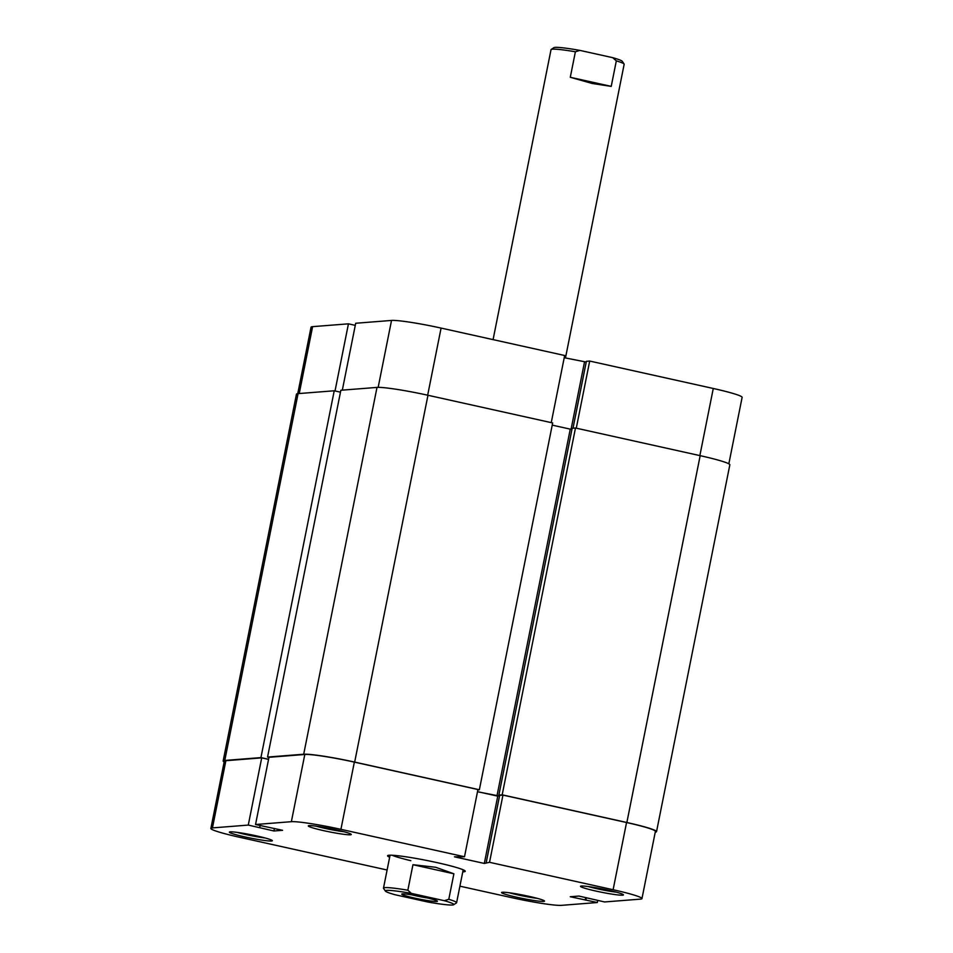 <?xml version="1.0" encoding="UTF-8"?>
<svg xmlns="http://www.w3.org/2000/svg" width="953" height="953" viewBox="0 0 953 953"><rect width="100%" height="100%" fill="white"/><g stroke="black" fill="none" stroke-linecap="round" stroke-linejoin="round"><path stroke-width="1.43" d="M335.027 390.956L348.441 323.829L312.608 326.653L299.242 393.529M378.162 387.359L391.528 320.434A40.788 3.157 11.3 0 1 441.084 328.082L564.664 355.505L551.251 422.632M391.528 320.434L355.695 323.258L342.33 390.134M586.238 362.057L564.224 357.709M576.279 428.183L589.693 361.056L586.381 361.318L573.015 428.195M589.693 361.056L713.273 388.479A40.788 3.157 11.3 0 1 742.125 397.353L728.842 463.813M297.753 393.66L311.035 327.189A40.788 3.157 11.3 0 1 312.608 326.653M355.278 325.354L348.441 323.829M571.109 429.076L584.463 362.2M224.158 761.971A41.944 3.24 11.3 0 1 223.157 760.994A41.944 3.24 11.3 0 1 224.777 760.446L260.931 757.599L268.567 759.291M223.157 760.994L296.454 394.173A41.944 3.24 11.3 0 1 298.075 393.625L334.229 390.778L260.931 757.599M334.229 390.778L340.471 392.159M267.555 757.075L303.697 754.228A41.944 3.24 11.3 0 1 354.671 762.09L479.359 789.763L552.657 422.941L427.968 395.269A41.944 3.24 11.3 0 0 377.007 387.406L340.852 390.253L267.555 757.075L268.949 757.385M479.359 789.763L477.87 789.882M572.026 429.005L570.263 429.136L496.966 795.969L477.513 791.645M570.263 429.136L552.216 425.133M499.575 795.755L496.966 795.969M700.169 455.665L626.86 822.499A41.944 3.24 11.3 0 1 656.546 831.612L729.843 464.79A41.944 3.24 11.3 0 0 700.169 455.665L575.481 428.004L572.169 428.266L498.872 795.088L499.968 795.326M575.481 428.004L502.183 794.826L498.872 795.088M626.86 822.499L502.183 794.826M656.546 831.612A41.944 3.24 11.3 0 1 655.247 832.136M436.712 901.49A18.178 1.406 11.3 0 1 416.27 898.441A18.178 1.406 11.3 0 1 401.844 894.033A18.178 1.406 11.3 0 1 402.464 893.89A18.178 1.406 11.3 0 1 421.548 896.654A18.178 1.406 11.3 0 1 437.379 901.133A18.178 1.406 11.3 0 1 436.712 901.49M412.03 894.891A15.844 1.227 -168.7 0 0 427.647 898.012M407.848 890.221L411.434 893.402A34.951 2.704 -168.7 0 0 385.369 891.067L383.547 888.351A37.286 2.883 11.3 0 1 383.487 888.113A37.286 2.883 11.3 0 1 407.848 890.221L412.947 864.705L435.688 867.278L453.89 873.794L448.792 899.31A37.286 2.883 11.3 0 1 456.606 902.717A37.286 2.883 11.3 0 1 456.451 902.92L453.723 904.731A34.951 2.704 -168.7 0 0 444.289 900.692L448.792 899.31M565.463 357.983L624.155 64.268A37.286 2.883 -168.7 0 0 624.084 64.03A37.286 2.883 -168.7 0 0 616.329 60.849L611.23 86.378L592.301 83.507L570.287 77.288L575.386 51.772A37.286 2.883 -168.7 0 0 551.179 49.461A37.286 2.883 -168.7 0 0 551.025 49.651L493.082 339.625M616.329 60.849L612.743 57.68A34.951 2.704 11.3 0 1 622.261 61.314L624.084 64.03M385.369 891.067A34.951 2.704 -168.7 0 0 394.887 894.7L427.742 901.991A34.951 2.704 -168.7 0 0 453.723 904.731M411.434 893.402L444.289 900.692M551.179 49.461L553.907 47.65A34.951 2.704 11.3 0 1 579.889 50.39L575.386 51.772M612.743 57.68L579.889 50.39M412.947 864.705L453.89 873.794M611.23 86.378L570.287 77.288M529.034 896.356A21.907 1.692 11.3 0 1 544.497 900.978A21.907 1.692 11.3 0 1 517.074 897.297A21.907 1.692 11.3 0 1 501.671 892.413A21.907 1.692 11.3 0 1 529.034 896.356M509.319 892.77A19.572 1.513 -168.7 0 0 518.17 894.974A19.572 1.513 -168.7 0 0 537.289 898.357M607.966 890.138A21.907 1.692 11.3 0 1 623.417 894.76A21.907 1.692 11.3 0 1 595.994 891.079A21.907 1.692 11.3 0 1 580.591 886.195A21.907 1.692 11.3 0 1 607.966 890.138M588.251 886.552A19.572 1.513 -168.7 0 0 597.09 888.756A19.572 1.513 -168.7 0 0 616.21 892.139M335.766 829.741A21.907 1.692 11.3 0 1 351.228 834.363A21.907 1.692 11.3 0 1 323.806 830.682A21.907 1.692 11.3 0 1 308.391 825.798A21.907 1.692 11.3 0 1 335.766 829.741M316.051 826.156A19.572 1.513 -168.7 0 0 324.89 828.348A19.572 1.513 -168.7 0 0 344.021 831.743M256.845 835.96A21.907 1.692 11.3 0 1 272.308 840.582A21.907 1.692 11.3 0 1 244.873 836.901A21.907 1.692 11.3 0 1 229.47 832.017A21.907 1.692 11.3 0 1 256.845 835.96M237.13 832.374A19.572 1.513 -168.7 0 0 245.969 834.566A19.572 1.513 -168.7 0 0 265.101 837.961M389.658 857.223A39.621 3.062 11.3 0 1 387.74 855.544A39.621 3.062 11.3 0 1 437.236 862.668A39.621 3.062 11.3 0 1 465.195 871.03A39.621 3.062 11.3 0 1 462.777 871.84M597.722 900.442L597.305 902.527L561.472 905.35A40.788 3.157 -168.7 0 1 511.916 897.702L459.918 886.171M613.113 889.733L489.532 862.31L502.958 795.1L626.55 822.522A40.788 3.157 11.3 0 1 655.402 831.385L641.965 898.596A40.788 3.157 -168.7 0 0 613.113 889.733L626.55 822.522M464.504 856.759L340.924 829.336A40.788 3.157 -168.7 0 0 291.368 821.689L255.535 824.512L268.972 757.301L304.805 754.478A40.788 3.157 11.3 0 1 354.349 762.114L477.941 789.537L464.504 856.759L454.45 856.818L484.315 863.442L489.532 862.31M392.088 855.234A37.286 2.883 -168.7 0 0 410.826 860.69M261.706 757.873L248.28 825.084L212.448 827.907A40.788 3.157 -168.7 0 0 210.875 828.431L224.3 761.221A40.788 3.157 11.3 0 1 225.873 760.697L261.706 757.873L268.555 759.386M477.501 791.74L499.503 796.089M486.221 862.572L499.658 795.362L502.958 795.1M641.965 898.596A40.788 3.157 -168.7 0 1 640.392 899.132L604.559 901.955L578.924 896.058L570.263 896.737L597.305 902.527M248.28 825.084L273.928 830.98L282.576 830.301L255.535 824.512M210.875 828.431A40.788 3.157 -168.7 0 0 239.727 837.306L387.097 870.006M274.416 828.491L273.928 830.98M260.109 825.524L259.692 827.609M497.74 796.231L484.315 863.442M586.345 897.702L585.892 899.989M585.69 897.559L585.19 900.049M441.084 328.082L427.671 395.209M699.859 455.605L713.273 388.479M298.075 393.625L224.777 760.446M377.007 387.406L303.697 754.228M427.968 395.269L354.671 762.09M291.368 821.689L304.805 754.478M225.873 760.697L212.448 827.907M354.349 762.114L340.924 829.336M463.182 869.803L456.606 902.717M390.063 855.198L383.487 888.113"/></g></svg>
